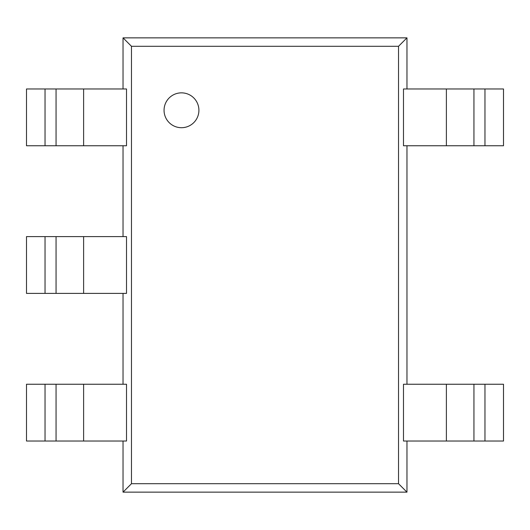<?xml version="1.0" encoding="UTF-8"?>
<svg xmlns="http://www.w3.org/2000/svg" width="530" height="530" viewBox="0 0 530 530"><rect width="100%" height="100%" fill="white"/><g stroke="black" fill="none" stroke-linecap="round" stroke-linejoin="round"><path stroke-width="0.79" d="M198.909 110.28A17.43 17.43 0 0 1 172.767 125.371A17.43 17.43 0 0 1 172.767 95.188A17.43 17.43 0 0 1 198.909 110.28M398.52 483.698L398.52 46.302L131.48 46.302L131.48 483.698L398.52 483.698L406.967 492.145L406.967 441.033M406.967 384.25L406.967 145.75M406.967 88.967L406.967 37.855L123.033 37.855L123.033 88.967M398.52 46.302L406.967 37.855M131.48 46.302L123.033 37.855M123.033 145.75L123.033 236.605M123.033 293.395L123.033 384.25M123.033 441.033L123.033 492.145L406.967 492.145M131.48 483.698L123.033 492.145M446.386 441.033L503.5 441.033L503.5 384.25L403.489 384.25L403.489 441.033L446.386 441.033L446.386 384.25M446.386 145.75L503.5 145.75L503.5 88.967L403.489 88.967L403.489 145.75L446.386 145.75L446.386 88.967M83.614 145.75L26.5 145.75L26.5 88.967L126.511 88.967L126.511 145.75L83.614 145.75L83.614 88.967M83.614 441.033L26.5 441.033L26.5 384.25L126.511 384.25L126.511 441.033L83.614 441.033L83.614 384.25M83.614 293.395L26.5 293.395L26.5 236.605L126.511 236.605L126.511 293.395L83.614 293.395L83.614 236.605M484.963 441.033L484.963 384.25M473.939 441.033L473.939 384.25M484.963 145.75L484.963 88.967M473.939 145.75L473.939 88.967M45.037 145.75L45.037 88.967M56.061 145.75L56.061 88.967M45.037 441.033L45.037 384.25M56.061 441.033L56.061 384.25M45.037 293.395L45.037 236.605M56.061 293.395L56.061 236.605"/></g></svg>
